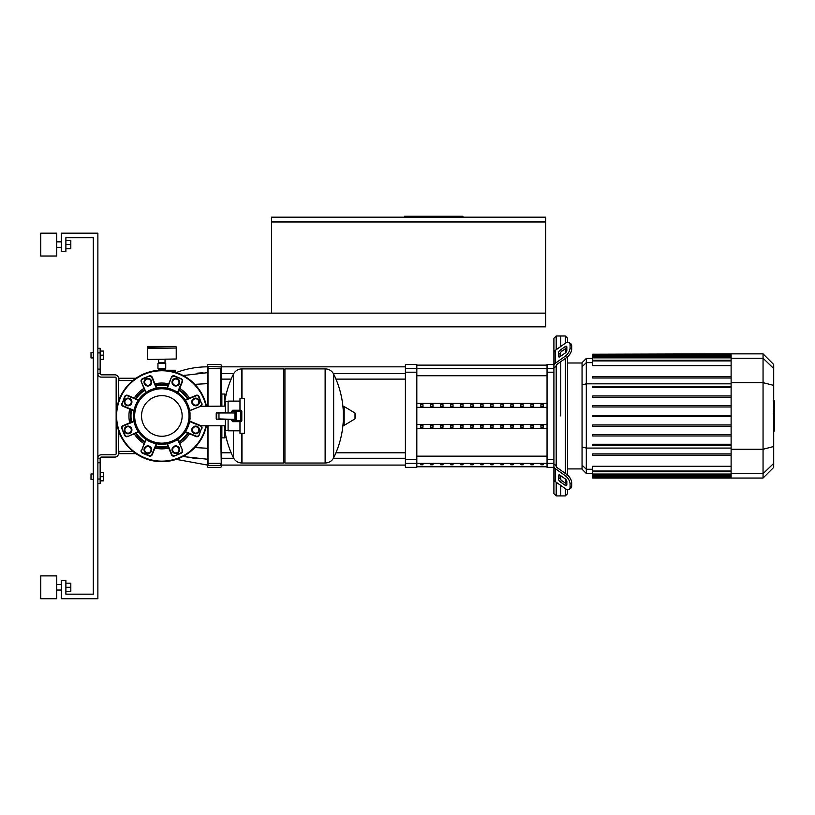 <?xml version="1.0" encoding="UTF-8"?>
<svg xmlns="http://www.w3.org/2000/svg" width="815" height="815" viewBox="0 0 815 815"><rect width="100%" height="100%" fill="white"/><g stroke="black" fill="none" stroke-linecap="round" stroke-linejoin="round"><path stroke-width="1.22" d="M97.871 326.846L545.683 326.846L545.683 313.143L97.871 313.143M271.507 221.517L545.683 221.517L545.683 217.177L271.507 217.177L271.507 221.517M545.683 313.143L545.683 221.975L271.507 221.975L271.507 313.143M462.92 217.177L462.92 216.27L404.566 216.27L404.566 217.177M445 217.177L445 216.27M418.727 217.177L418.727 216.27M91.015 352.437L91.015 357.917L91.015 352.437L93.297 352.437M100.153 351.071L103.576 351.071L103.576 355.177L100.153 355.177M103.576 355.177L103.576 359.293L100.153 359.293M91.015 473.984L91.015 479.475L91.015 473.984L93.297 473.984M100.153 472.619L103.576 472.619L103.576 476.724L100.153 476.724M103.576 476.724L103.576 480.84L100.153 480.84M171.435 371.273L173.952 370.917L173.952 371.895M157.957 368.36L165.73 368.36A0.917 0.917 0 0 1 165.272 369.154L158.416 369.154A0.917 0.917 0 0 1 157.957 368.36L157.957 363.337L165.73 363.337L157.957 363.337M158.874 370.356L164.813 369.949A0.917 0.917 0 0 1 165.272 369.154M158.874 369.949A0.917 0.917 0 0 0 158.416 369.154M176.234 346.884L176.234 348.025L147.444 348.025L147.902 346.426L175.775 346.426L147.444 346.884M161.839 362.879L158.782 362.42M165.037 359.456L165.037 362.42L158.64 362.42L158.64 359.456M147.902 359.456L176.234 358.997L147.902 359.456M175.775 348.025L147.444 348.484L147.444 358.997M283.549 370.255L284.924 368.889L325.134 368.889L325.134 463.022L325.256 368.889C329.046 369.032 331.848 370.774 333.651 374.116L333.651 457.796A94.591 94.591 0 0 0 343.298 420.601M284.924 368.889L284.924 463.022L325.256 463.022L325.256 368.889M343.298 424.88A0.571 0.571 0 0 0 344.164 425.369L355.014 418.859A0.571 0.571 0 0 0 355.289 418.37L355.289 413.531A0.571 0.571 0 0 0 355.014 413.042L344.164 406.532A0.571 0.571 0 0 0 343.298 407.021L343.298 424.88M284.924 463.022L283.549 461.647M241.851 433.315L241.851 463.022L241.974 433.315L241.974 463.022L283.549 463.022L283.549 368.889L241.974 368.889L241.974 398.586L241.851 368.889L241.851 398.586M233.447 430.809L233.447 457.796C235.26 461.127 238.062 462.869 241.851 463.022M224.604 402.834A94.591 94.591 0 0 1 233.447 374.116L233.447 401.102M220.488 425.776L220.488 436.514A1.375 1.375 0 0 0 221.863 437.889L221.863 425.776M220.488 406.125L220.488 395.387A1.375 1.375 0 0 1 221.863 394.022L221.863 406.125M224.604 425.776L224.604 437.889A1.375 1.375 0 0 0 225.969 436.606M224.604 406.125L224.604 394.022A1.375 1.375 0 0 1 225.969 395.306M147.851 453.385A3.657 3.657 0 0 0 151.508 449.727A3.657 3.657 0 0 0 147.851 446.07A3.657 3.657 0 0 0 144.194 449.727A3.657 3.657 0 0 0 147.851 453.385M147.851 452.926A3.199 3.199 0 0 1 144.652 449.727A3.199 3.199 0 0 1 147.851 446.528A3.199 3.199 0 0 1 151.05 449.727A3.199 3.199 0 0 1 147.851 452.926M195.62 433.6A3.657 3.657 0 0 0 199.268 429.943A3.657 3.657 0 0 0 195.62 426.286A3.657 3.657 0 0 0 191.963 429.943A3.657 3.657 0 0 0 195.62 433.6M195.62 433.142A3.199 3.199 0 0 1 192.422 429.943A3.199 3.199 0 0 1 195.62 426.744A3.199 3.199 0 0 1 198.819 429.943A3.199 3.199 0 0 1 195.62 433.142M175.836 453.385A3.657 3.657 0 0 0 179.483 449.727A3.657 3.657 0 0 0 175.836 446.07A3.657 3.657 0 0 0 172.179 449.727A3.657 3.657 0 0 0 175.836 453.385M175.836 452.926A3.199 3.199 0 0 1 172.637 449.727A3.199 3.199 0 0 1 175.836 446.528A3.199 3.199 0 0 1 179.035 449.727A3.199 3.199 0 0 1 175.836 452.926M128.067 405.615A3.657 3.657 0 0 0 131.724 401.968A3.657 3.657 0 0 0 128.067 398.311A3.657 3.657 0 0 0 124.41 401.968A3.657 3.657 0 0 0 128.067 405.615M128.067 405.167A3.199 3.199 0 0 1 124.868 401.968A3.199 3.199 0 0 1 128.067 398.769A3.199 3.199 0 0 1 131.266 401.968A3.199 3.199 0 0 1 128.067 405.167M147.851 385.831A3.657 3.657 0 0 0 151.508 382.184A3.657 3.657 0 0 0 147.851 378.527A3.657 3.657 0 0 0 144.194 382.184A3.657 3.657 0 0 0 147.851 385.831M147.851 385.383A3.199 3.199 0 0 1 144.652 382.184A3.199 3.199 0 0 1 147.851 378.985A3.199 3.199 0 0 1 151.05 382.184A3.199 3.199 0 0 1 147.851 385.383M195.62 405.615A3.657 3.657 0 0 0 199.268 401.968A3.657 3.657 0 0 0 195.62 398.311A3.657 3.657 0 0 0 191.963 401.968A3.657 3.657 0 0 0 195.62 405.615M195.62 405.167A3.199 3.199 0 0 1 192.422 401.968A3.199 3.199 0 0 1 195.62 398.769A3.199 3.199 0 0 1 198.819 401.968A3.199 3.199 0 0 1 195.62 405.167M128.067 433.6A3.657 3.657 0 0 0 131.724 429.943A3.657 3.657 0 0 0 128.067 426.286A3.657 3.657 0 0 0 124.41 429.943A3.657 3.657 0 0 0 128.067 433.6M128.067 433.142A3.199 3.199 0 0 1 124.868 429.943A3.199 3.199 0 0 1 128.067 426.744A3.199 3.199 0 0 1 131.266 429.943A3.199 3.199 0 0 1 128.067 433.142M175.836 385.831A3.657 3.657 0 0 0 179.483 382.184A3.657 3.657 0 0 0 175.836 378.527A3.657 3.657 0 0 0 172.179 382.184A3.657 3.657 0 0 0 175.836 385.831M175.836 385.383A3.199 3.199 0 0 1 172.637 382.184A3.199 3.199 0 0 1 175.836 378.985A3.199 3.199 0 0 1 179.035 382.184A3.199 3.199 0 0 1 175.836 385.383M161.839 370.255A45.691 45.691 0 0 1 206.47 406.125A45.691 45.691 0 0 0 116.148 415.956A45.691 45.691 0 0 0 206.47 425.776A45.691 45.691 0 0 1 161.839 461.647M130.96 409.588A31.53 31.53 0 0 0 130.96 422.313M135.504 433.295A31.53 31.53 0 0 0 144.5 442.29M155.482 446.834A31.53 31.53 0 0 0 168.206 446.834M179.178 442.29A31.53 31.53 0 0 0 188.173 433.295M129.677 409.059A32.906 32.906 0 0 0 129.677 422.853M134.22 433.825A32.906 32.906 0 0 0 143.97 443.574M154.952 448.128A32.906 32.906 0 0 0 168.736 448.128M179.718 443.574A32.906 32.906 0 0 0 189.467 433.825M143.97 388.327A32.906 32.906 0 0 0 134.22 398.087M168.736 383.784A32.906 32.906 0 0 0 154.952 383.784M189.467 398.087A32.906 32.906 0 0 0 179.718 388.327M188.173 398.616A31.53 31.53 0 0 0 179.178 389.621M168.206 385.077A31.53 31.53 0 0 0 155.482 385.077M144.5 389.621A31.53 31.53 0 0 0 135.504 398.616M239.977 410.24L239.977 398.586L244.551 398.586L244.551 433.315L239.977 433.315L239.977 421.661M231.755 419.379L231.704 420.52L232.784 421.661L240.67 421.661A1.141 1.141 0 0 0 241.811 420.52L241.811 411.381A1.141 1.141 0 0 0 240.67 410.24L232.784 410.24L231.704 411.381L231.755 412.522M228.098 419.379L228.098 430.809L239.977 430.809M239.977 401.102L228.098 401.102L228.098 412.522M216.22 412.981L234.954 412.981L218.96 412.522L218.96 418.92L234.812 419.379L218.96 419.379L218.96 412.522L216.22 412.981L216.22 418.92L218.96 419.379L216.22 418.92M232.784 421.661L236.095 421.661L236.095 420.52L234.954 420.52A1.141 1.141 0 0 0 236.095 421.661M231.704 411.381L236.095 411.381L236.095 410.24A1.141 1.141 0 0 0 234.954 411.381L234.954 420.52L231.704 420.52M195.62 426.102A3.841 3.841 0 0 1 199.451 429.943A3.841 3.841 0 0 1 195.62 433.784A3.841 3.841 0 0 1 191.78 429.943A3.841 3.841 0 0 1 195.62 426.102M192.9 399.248A3.841 3.841 0 0 1 198.33 399.248A3.841 3.841 0 0 1 198.33 404.678A3.841 3.841 0 0 1 192.9 404.678A3.841 3.841 0 0 1 192.9 399.248M171.996 382.184A3.841 3.841 0 0 1 175.836 378.343A3.841 3.841 0 0 1 179.667 382.184A3.841 3.841 0 0 1 175.836 386.015A3.841 3.841 0 0 1 171.996 382.184M145.141 384.894A3.841 3.841 0 0 1 145.141 379.464A3.841 3.841 0 0 1 150.571 379.464A3.841 3.841 0 0 1 150.571 384.894A3.841 3.841 0 0 1 145.141 384.894M128.067 405.799A3.841 3.841 0 0 1 124.226 401.968A3.841 3.841 0 0 1 128.067 398.128A3.841 3.841 0 0 1 131.908 401.968A3.841 3.841 0 0 1 128.067 405.799M130.787 432.653A3.841 3.841 0 0 1 125.357 432.653A3.841 3.841 0 0 1 125.357 427.233A3.841 3.841 0 0 1 130.787 427.233A3.841 3.841 0 0 1 130.787 432.653M151.692 449.727A3.841 3.841 0 0 1 147.851 453.568A3.841 3.841 0 0 1 144.011 449.727A3.841 3.841 0 0 1 147.851 445.887A3.841 3.841 0 0 1 151.692 449.727M178.546 447.017A3.841 3.841 0 0 1 178.546 452.437A3.841 3.841 0 0 1 173.116 452.437A3.841 3.841 0 0 1 173.116 447.017A3.841 3.841 0 0 1 178.546 447.017M161.839 436.27A20.314 20.314 0 0 1 141.535 415.956A20.314 20.314 0 0 1 161.839 395.642A20.314 20.314 0 0 1 182.153 415.956A20.314 20.314 0 0 1 161.839 436.27M161.839 387.624A28.331 28.331 0 0 0 133.507 415.956A28.331 28.331 0 0 0 161.839 444.287A28.331 28.331 0 0 0 190.017 418.91L190.017 412.991A28.331 28.331 0 0 0 161.839 387.624M228.098 401.561L225.358 401.561L225.358 412.522M228.098 430.351L225.358 430.351L225.358 419.379M225.358 406.125L200.633 406.318A2.282 2.282 0 0 0 201.865 403.333A2.282 2.282 0 0 1 200.633 406.318L200.989 406.125M225.358 425.776L200.989 425.776M191.148 421.661L200.633 425.593A2.282 2.282 0 0 1 201.865 428.578A2.282 2.282 0 0 0 200.633 425.593L200.459 426.011A1.824 1.824 0 0 1 201.448 428.405L199.074 435.332A2.282 2.282 0 0 1 196.089 436.565L185.158 432.042M190.068 418.177L190.017 418.91M135.718 433.203A31.306 31.306 0 0 0 144.591 442.076M131.174 409.68A31.306 31.306 0 0 0 131.174 422.231M144.591 389.835A31.306 31.306 0 0 0 135.718 398.708M134.067 410.383L123.228 405.89A1.824 1.824 0 0 1 122.24 403.507L125.031 396.752A1.824 1.824 0 0 1 127.425 395.764L136.156 398.881A30.848 30.848 0 0 1 144.775 390.263M155.573 446.62A31.306 31.306 0 0 0 168.114 446.62M179.096 442.076A31.306 31.306 0 0 0 187.959 433.203M168.114 385.291A31.306 31.306 0 0 0 155.573 385.291M187.959 398.708A31.306 31.306 0 0 0 179.096 389.835M167.584 443.696L166.993 443.808L167.584 443.696M177.904 439.295L177.395 439.631L177.904 439.295L182.458 450.196A2.282 2.282 0 0 1 181.215 453.181L174.461 455.982A2.282 2.282 0 0 1 171.476 454.739L166.953 443.818M146.292 439.631L145.783 439.295L146.292 439.631M156.276 443.727L151.784 454.566A1.824 1.824 0 0 1 149.389 455.554L142.462 453.181L149.216 455.982A2.282 2.282 0 0 0 152.201 454.739L156.735 443.818M156.694 443.808L156.093 443.696L156.694 443.808M141.229 450.196A2.282 2.282 0 0 0 142.462 453.181L142.635 452.763A1.824 1.824 0 0 1 141.647 450.369L145.753 439.275M134.098 421.701L133.986 421.1L134.098 421.701M133.976 421.07L123.055 425.593A2.282 2.282 0 0 0 121.812 428.578L124.614 435.332A2.282 2.282 0 0 0 127.598 436.565L138.519 432.042M125.031 396.752L124.614 396.579A2.282 2.282 0 0 1 127.598 395.336L136.156 398.881M138.163 400.399L138.499 399.89L138.163 400.399M123.228 405.89L123.055 406.318A2.282 2.282 0 0 1 121.812 403.333A2.282 2.282 0 0 0 123.055 406.318L133.976 410.841M133.986 410.811L134.098 410.21L133.986 410.811M124.614 396.579L122.24 403.507M156.093 388.215L156.694 388.093L156.093 388.215M145.783 392.616L146.292 392.27L145.783 392.616M156.735 388.083L152.201 377.162A2.282 2.282 0 0 0 149.216 375.929L142.462 378.72A2.282 2.282 0 0 0 141.229 381.705L145.753 392.636M177.904 392.616L177.395 392.27L177.904 392.616L182.458 381.705A2.282 2.282 0 0 0 181.215 378.72L174.461 375.929A2.282 2.282 0 0 0 171.476 377.162L166.953 388.083L167.584 388.215L166.993 388.093M189.65 410.556L200.633 406.318L189.681 410.719M185.178 399.89L185.525 400.399L185.178 399.89M185.423 400.247L196.262 395.764A1.824 1.824 0 0 1 198.646 396.752L201.448 403.507L199.074 396.579A2.282 2.282 0 0 0 196.089 395.336L185.158 399.87M774.25 401.021L774.25 408.509M774.25 401.377L773.7 401.377M773.7 409.619L774.25 409.619L774.25 413.928L773.7 413.867M774.25 411.921L773.7 411.921M773.7 417.199L774.25 417.199L774.25 414.397L773.7 414.397M774.25 417.199L774.25 431.094L773.7 431.094M774.25 428.71L773.7 428.71M774.25 428.323L773.7 428.323M774.25 425.338L773.7 425.338M774.25 423.535L773.7 423.535M774.25 422.74L773.7 422.74M774.25 420.428L773.7 420.428M556.197 349.716L556.197 335.984L560.761 335.984L560.761 346.487L560.761 335.984L565.335 335.984L565.335 343.258M556.197 465.671L556.197 466.312A2.282 1.62 0 0 0 556.859 467.453L566.832 474.503L565.213 475.644L555.249 468.594A4.574 3.229 180 0 1 553.905 466.312L553.905 464.041L556.197 465.671L556.197 366.241L553.905 367.871L553.905 365.599A4.574 3.229 0 0 1 555.249 363.307L565.213 356.257L566.832 357.398L556.859 364.448A2.282 1.62 180 0 0 556.197 365.599A2.282 1.62 180 0 1 556.859 364.448M560.761 415.956L560.761 361.697L560.761 415.956M560.761 356.175L560.761 352.304L560.761 356.175M558.479 356.175L558.479 352.946A2.282 1.141 125.3 0 1 560.088 350.185L565.213 346.569A2.282 1.141 125.3 0 1 566.537 346.314A2.282 1.141 125.3 0 1 566.832 347.037L566.832 350.267A2.282 1.141 125.3 0 1 565.213 353.027L560.088 356.654A2.282 1.141 125.3 0 1 558.774 356.899A2.282 1.141 125.3 0 1 558.479 356.175L559.559 356.939M565.213 346.569L566.832 347.71L561.708 351.326A2.282 1.141 -54.7 0 0 560.088 354.087L560.088 356.654M558.479 478.965L558.479 475.726A2.282 1.141 54.7 0 1 558.774 475.002A2.282 1.141 54.7 0 1 560.088 475.257L560.088 477.814A2.282 1.141 -125.3 0 0 561.708 480.575L566.832 484.202L565.213 485.343L560.088 481.716A2.282 1.141 54.7 0 1 558.479 478.965L560.088 477.814M560.088 475.257L565.213 478.884A2.282 1.141 54.7 0 1 566.832 481.634L566.832 484.864A2.282 1.141 54.7 0 1 566.537 485.587A2.282 1.141 54.7 0 1 565.213 485.343M565.335 488.654L565.335 495.917L560.761 495.917L560.761 485.424L560.761 495.917L556.197 495.917L553.905 493.635L553.905 338.276L556.197 335.984M570.785 343.726L569.176 342.585A6.856 3.423 125.3 0 1 570.062 344.755L571.682 345.896A6.856 3.423 -54.7 0 0 570.785 343.726M556.197 365.599L556.197 366.241M569.176 342.585A6.856 3.423 125.3 0 0 565.213 343.339L555.249 350.389A4.574 3.229 180 0 0 553.905 352.671L553.905 365.599M566.832 357.398A6.856 3.423 -54.7 0 0 571.682 349.126L570.062 347.985A6.856 3.423 125.3 0 1 565.213 356.257M570.062 347.985L570.062 344.755M571.682 349.126L571.682 345.896M553.905 466.312L553.905 479.24A4.574 3.229 0 0 0 555.249 481.522L565.213 488.572A6.856 3.423 54.7 0 0 569.176 489.326L570.785 488.185A6.856 3.423 -125.3 0 0 571.682 486.015L571.682 482.775A6.856 3.423 -125.3 0 0 566.832 474.503M571.682 486.015L570.062 487.156A6.856 3.423 54.7 0 1 569.176 489.326L570.785 488.185M570.062 487.156L570.062 483.927L571.682 482.775M565.213 475.644A6.856 3.423 54.7 0 1 570.062 483.927M556.197 495.917L556.197 482.195M560.761 479.597L560.761 475.726L560.761 479.597M565.335 348.769L565.335 352.946M565.335 358.457L565.335 473.444M565.335 478.965L565.335 483.142M565.335 495.917L567.617 493.635L567.617 489.632M567.617 475.125L567.617 356.787M567.617 342.269L567.617 338.276L565.335 335.984M582.053 465.151L582.053 469.226L586.311 473.484L586.311 358.427L582.053 362.685L582.053 465.151L586.311 469.267L592.699 469.267M731.116 471.019L592.699 471.019L592.699 466.292L731.116 466.292M731.116 444.246L592.699 444.246L592.699 445.622L731.116 445.622M731.116 455.279L592.699 455.279L592.699 453.904L731.116 453.904M731.116 424.931L592.699 424.931L592.699 426.296L731.116 426.296M731.116 434.589L592.699 434.589L592.699 435.964L731.116 435.964M731.116 416.638L592.699 416.638L592.699 415.273L731.116 415.273M763.054 353.853L763.054 478.048L773.7 467.403L773.7 364.499L763.054 353.853L731.116 353.853L731.116 478.048L592.699 478.048L592.699 471.019M731.116 395.947L592.699 395.947L592.699 397.323L731.116 397.323M731.116 405.605L592.699 405.605L592.699 406.98L731.116 406.98M731.116 376.632L592.699 376.632L592.699 377.997L731.116 377.997M731.116 386.29L592.699 386.29L592.699 387.655L731.116 387.655M731.116 365.619L592.699 365.619L592.699 354.219L731.116 354.219M731.116 353.853L592.699 354.219M513.134 464.764L513.134 464.102L510.852 464.102L510.852 464.764L513.134 464.764L513.134 464.102M510.852 464.764L510.852 464.102M523.149 464.764L523.149 464.102L520.866 464.102L520.866 464.764L523.149 464.764L523.149 464.102M520.866 464.764L520.866 464.102M443.014 464.764L443.014 464.102L440.721 464.102L440.721 464.764L443.014 464.764L443.014 464.102M440.721 464.764L440.721 464.102M463.042 464.764L463.042 464.102L460.76 464.102L460.76 464.764L463.042 464.764L463.042 464.102M460.76 464.764L460.76 464.102M533.173 464.764L533.173 464.102L530.881 464.102L530.881 464.764L533.173 464.764L533.173 464.102M530.881 464.764L530.881 464.102M503.12 464.764L503.12 464.102L500.828 464.102L500.828 464.764L503.12 464.764L503.12 464.102M500.828 464.764L500.828 464.102M493.095 464.764L493.095 464.102L490.813 464.102L490.813 464.764L493.095 464.764L493.095 464.102M490.813 464.764L490.813 464.102M453.028 464.764L453.028 464.102L450.746 464.102L450.746 464.764L453.028 464.764L453.028 464.102M450.746 464.764L450.746 464.102M473.067 464.102L470.775 464.102L470.775 464.764L473.067 464.764L473.067 464.102L473.067 464.764M470.775 464.764L470.775 464.102M432.989 464.764L432.989 464.102L430.707 464.102L430.707 464.764L432.989 464.764L432.989 464.102M430.707 464.764L430.707 464.102M483.081 464.102L480.799 464.102L480.799 464.764L483.081 464.764L483.081 464.102L483.081 464.764M480.799 464.764L480.799 464.102M422.975 464.764L422.975 464.102L420.693 464.102L420.693 464.764L422.975 464.764L422.975 464.102M420.693 464.764L420.693 464.102M543.187 464.764L543.187 464.102L540.905 464.102L540.905 464.764L543.187 464.764L543.187 464.102M540.905 464.764L540.905 464.102M440.721 425.226L443.014 425.226L443.014 427.203L440.721 427.203L440.721 425.226L440.721 427.203M443.014 425.226L443.014 427.203M480.799 404.709L480.799 406.685L480.799 404.709L483.081 404.709L483.081 406.685L480.799 406.685M483.081 404.709L483.081 406.685M540.905 404.709L540.905 406.685L540.905 404.709L543.187 404.709L543.187 406.685L540.905 406.685M543.187 404.709L543.187 406.685M480.799 425.226L483.081 425.226L483.081 427.203L480.799 427.203L480.799 425.226L480.799 427.203M483.081 425.226L483.081 427.203M530.881 404.709L530.881 406.685L530.881 404.709L533.173 404.709L533.173 406.685L530.881 406.685M533.173 404.709L533.173 406.685M540.905 425.226L543.187 425.226L543.187 427.203L540.905 427.203L540.905 425.226L540.905 427.203M543.187 425.226L543.187 427.203M520.866 404.709L520.866 406.685L520.866 404.709L523.149 404.709L523.149 406.685L520.866 406.685M523.149 404.709L523.149 406.685M530.881 425.226L533.173 425.226L533.173 427.203L530.881 427.203L530.881 425.226L530.881 427.203M533.173 425.226L533.173 427.203M510.852 404.709L510.852 406.685L510.852 404.709L513.134 404.709L513.134 406.685L510.852 406.685M513.134 404.709L513.134 406.685M520.866 425.226L523.149 425.226L523.149 427.203L520.866 427.203L520.866 425.226L520.866 427.203M523.149 425.226L523.149 427.203M500.828 404.709L500.828 406.685L500.828 404.709L503.12 404.709L503.12 406.685L500.828 406.685M503.12 404.709L503.12 406.685M510.852 425.226L513.134 425.226L513.134 427.203L510.852 427.203L510.852 425.226L510.852 427.203M513.134 425.226L513.134 427.203M490.813 404.709L490.813 406.685L490.813 404.709L493.095 404.709L493.095 406.685L490.813 406.685M493.095 404.709L493.095 406.685M500.828 425.226L503.12 425.226L503.12 427.203L500.828 427.203L500.828 425.226L500.828 427.203M503.12 425.226L503.12 427.203M430.707 404.709L430.707 406.685L430.707 404.709L432.989 404.709L432.989 406.685L430.707 406.685M432.989 404.709L432.989 406.685M490.813 425.226L493.095 425.226L493.095 427.203L490.813 427.203L490.813 425.226L490.813 427.203M493.095 425.226L493.095 427.203M470.775 404.709L470.775 406.685L470.775 404.709L473.067 404.709L473.067 406.685L470.775 406.685M473.067 404.709L473.067 406.685M430.707 425.226L432.989 425.226L432.989 427.203L430.707 427.203L430.707 425.226L430.707 427.203M432.989 425.226L432.989 427.203M460.76 404.709L460.76 406.685L460.76 404.709L463.042 404.709L463.042 406.685L460.76 406.685M463.042 404.709L463.042 406.685M470.775 425.226L473.067 425.226L473.067 427.203L470.775 427.203L470.775 425.226L470.775 427.203M473.067 425.226L473.067 427.203M420.693 404.709L420.693 406.685L420.693 404.709L422.975 404.709L422.975 406.685L420.693 406.685M422.975 404.709L422.975 406.685M460.76 425.226L463.042 425.226L463.042 427.203L460.76 427.203L460.76 425.226L460.76 427.203M463.042 425.226L463.042 427.203M450.746 404.709L450.746 406.685L450.746 404.709L453.028 404.709L453.028 406.685L450.746 406.685M453.028 404.709L453.028 406.685M420.693 425.226L422.975 425.226L422.975 427.203L420.693 427.203L420.693 425.226L420.693 427.203M422.975 425.226L422.975 427.203M440.721 404.709L440.721 406.685L440.721 404.709L443.014 404.709L443.014 406.685L440.721 406.685M443.014 404.709L443.014 406.685M450.746 425.226L453.028 425.226L453.028 427.203L450.746 427.203L450.746 425.226L450.746 427.203M453.028 425.226L453.028 427.203M416.822 424.564L547.048 424.564M416.822 407.347L547.048 407.347M416.822 403.384L547.048 403.384M416.822 428.517L547.048 428.517M553.905 364.549L547.048 364.549L547.048 467.362L553.905 467.362M405.401 463.378L416.822 463.378L416.822 364.549L405.401 364.549L405.401 467.362L416.822 467.362L416.822 463.378L553.905 463.378M221.242 466.903L221.242 437.737M221.242 368.614L221.242 394.165L221.242 379.118L231.165 379.118M233.701 373.627L221.242 373.627L221.242 366.832L405.401 366.832M335.943 379.118L405.401 379.118M333.396 373.627L405.401 373.627M175.551 370.255L175.551 372.363L175.551 370.255L164.813 370.255M221.242 365.008L221.242 366.832M175.551 372.801C185.84 368.838 196.507 366.852 207.54 366.832L207.54 406.125M207.54 425.776L207.54 466.903L207.54 459.242L184.628 456.706A11.42 2.078 -77.3 0 1 184.414 455.687M194.846 384.344L207.54 383.631L207.54 372.669L183.171 375.542M207.54 366.832L207.54 372.669M132.967 451.367L118.888 451.367L118.888 453.649L136.024 453.649M136.024 378.252L118.888 378.252L118.888 380.544L132.967 380.544M207.54 448.27L194.846 447.557M183.171 456.369L197.057 458.723M197.098 373.189L203.067 372.761M184.414 376.224A11.42 2.078 -102.7 0 1 184.628 375.206M97.871 462.788L100.153 462.788L100.153 458.224L97.871 458.224A3.423 3.423 0 0 1 101.294 454.79L115.007 454.79A1.141 1.141 0 0 0 116.148 453.649L116.148 378.252A1.141 1.141 0 0 0 115.007 377.111L101.294 377.111A3.423 3.423 0 0 1 97.871 373.688L100.153 373.688L100.153 369.113L97.871 369.113M100.153 462.788L100.153 479.016L97.871 479.016M100.153 483.58L97.871 483.58L100.153 483.58L100.153 479.016M97.871 348.321L100.153 348.321L97.871 348.321M97.871 352.895L100.153 352.895L100.153 348.321M100.153 352.895L100.153 369.113M118.43 401.683L118.43 378.252A3.423 3.423 0 0 0 115.007 374.829L101.294 374.829A1.141 1.141 0 0 1 100.153 373.688L97.871 373.688M118.43 430.218L118.43 453.649A3.423 3.423 0 0 1 115.007 457.083L101.294 457.083A1.141 1.141 0 0 0 100.153 458.224M56.744 244.592L56.744 256.022L40.75 256.022L40.75 233.172L56.744 233.172L56.744 244.592M56.744 587.309L56.744 598.73L40.75 598.73L40.75 575.889L56.744 575.889L56.744 587.309M65.883 591.425L70.813 591.425L70.813 583.194L65.883 583.194M65.883 587.309L70.813 587.309M65.883 248.707L70.813 248.707L70.813 240.486L65.883 240.486M65.883 244.592L70.813 244.592M97.871 233.172L97.871 598.73L61.308 598.73L61.308 580.453L65.883 580.453L65.883 594.166L93.297 594.166L93.297 237.746L65.883 237.746L65.883 251.448L61.308 251.448L61.308 233.172L97.871 233.172M355.014 418.859L355.014 413.042M344.164 425.369L344.164 406.532M206.001 406.125A45.243 45.243 0 0 0 116.606 415.956A45.243 45.243 0 0 0 206.001 425.776M216.678 419.379L216.678 412.522M241.811 420.52L240.67 420.52L240.67 421.661M240.67 410.24L240.67 420.52L236.095 420.52L236.095 411.381L241.811 411.381M161.839 443.146A27.19 27.19 0 0 1 134.658 415.956A27.19 27.19 0 0 1 161.839 388.765A27.19 27.19 0 0 1 189.029 415.956A27.19 27.19 0 0 1 161.839 443.146M144.775 441.638A30.848 30.848 0 0 1 136.156 433.02M131.602 422.048A30.848 30.848 0 0 1 131.602 409.863M167.941 446.192A30.848 30.848 0 0 1 155.746 446.192M187.532 433.02A30.848 30.848 0 0 1 178.913 441.638M155.746 385.719A30.848 30.848 0 0 1 167.941 385.719M178.913 390.263A30.848 30.848 0 0 1 187.532 398.881M189.62 421.528L200.459 426.011M201.448 428.405L199.074 435.332M198.646 435.159A1.824 1.824 0 0 1 196.262 436.147L196.089 436.565M196.262 436.147L185.423 431.655M177.548 439.54L182.458 450.196M182.03 450.369A1.824 1.824 0 0 1 181.042 452.763L181.215 453.181M181.042 452.763L174.461 455.982M174.288 455.554A1.824 1.824 0 0 1 171.904 454.566L171.476 454.739M171.904 454.566L167.411 443.727M149.389 455.554L142.635 452.763M141.647 450.369L146.14 439.54M138.265 431.655L127.598 436.565M127.425 436.147A1.824 1.824 0 0 1 125.031 435.159L124.614 435.332M125.031 435.159L121.812 428.578M122.24 428.405A1.824 1.824 0 0 1 123.228 426.011L123.055 425.593M123.228 426.011L134.067 421.528M127.425 395.764L138.265 400.247M146.14 392.372L141.229 381.705M141.647 381.532A1.824 1.824 0 0 1 142.635 379.148L142.462 378.72M142.635 379.148L149.216 375.929M149.389 376.347A1.824 1.824 0 0 1 151.784 377.335L152.201 377.162M151.784 377.335L156.276 388.174M167.411 388.174L171.476 377.162M171.904 377.335A1.824 1.824 0 0 1 174.288 376.347L174.461 375.929M174.288 376.347L181.215 378.72M181.042 379.148A1.824 1.824 0 0 1 182.03 381.532L182.458 381.705M182.03 381.532L177.548 392.372M201.448 403.507A1.824 1.824 0 0 1 200.459 405.89M774.25 408.855L773.7 408.855M774.25 407.113L773.7 407.113M774.25 404.026L773.7 404.026M774.25 415.793L773.7 415.793M774.25 417.372L773.7 417.372M560.088 354.087L558.479 352.946M561.708 351.326L560.088 350.185M559.559 474.972L558.479 475.726M561.708 480.575L560.088 481.716M555.249 363.307L555.249 350.389M555.249 481.522L555.249 468.594M731.116 448.077L586.311 448.077L582.053 446.977M731.116 383.824L586.311 383.824L582.053 384.924M582.053 366.76L586.311 362.644L592.699 362.644M731.116 474.055L592.699 474.055M731.116 476.999L592.699 476.999M731.116 475.909L592.699 475.909M731.116 357.856L592.699 357.856M731.116 360.892L592.699 360.892M731.116 354.902L592.699 354.902M731.116 356.002L592.699 356.002M731.116 358.233L763.054 358.233L773.7 368.512M731.116 382.653L763.054 382.653L773.7 385.393M773.7 463.389L763.054 473.678L731.116 473.678M731.116 449.259L763.054 449.259L773.7 446.508M416.822 456.166L547.048 456.166M547.048 375.735L416.822 375.735M405.401 368.533L553.905 368.533M553.905 459.711L547.048 459.711M547.048 372.2L553.905 372.2M416.822 459.711L405.401 459.711M405.401 372.2L416.822 372.2M174.41 370.255L174.41 372.017M207.998 406.125L207.998 366.485L221.242 366.944M220.794 437.37L221.242 463.297M207.54 368.614L220.794 368.574L220.794 394.541M207.998 463.328L220.794 463.328L220.794 465.416L207.998 465.416L207.998 425.776M207.54 366.944L207.54 365.008M207.54 464.968L207.54 466.903M118.43 451.367L118.888 431.543M118.888 400.359L118.43 380.544M93.297 357.917L91.015 357.917M93.297 479.475L91.015 479.475M169.326 370.876L173.952 370.876M165.73 368.36L165.73 363.337M176.234 348.484L176.234 358.997M343.298 411.31A94.591 94.591 0 0 0 333.651 374.116M333.651 457.796C331.848 461.127 329.046 462.869 325.256 463.022M224.604 429.067A94.591 94.591 0 0 0 233.447 457.796M233.447 374.116C235.26 370.774 238.062 369.032 241.851 368.889M224.604 437.889L221.863 437.889M224.604 394.022L221.863 394.022M773.323 400.817L774.25 400.817M773.323 409.069L774.25 409.069M773.323 413.928L774.25 413.928M567.617 362.991L582.053 362.991M592.699 473.484L586.311 473.484M567.617 468.91L582.053 468.91M731.116 474.738L592.699 474.738M731.116 471.702L592.699 471.702M731.116 477.692L592.699 477.692M731.116 476.592L592.699 476.592M592.699 357.174L731.116 357.174M592.699 360.21L731.116 360.21M592.699 355.32L731.116 355.32M592.699 358.427L586.311 358.427M763.054 478.048L731.116 478.048M416.822 466.791L547.048 466.791M416.822 365.12L547.048 365.12M221.242 465.08L405.401 465.08M405.401 452.794L335.943 452.794M231.165 452.794L221.242 452.794M405.401 458.274L333.396 458.274M233.701 458.274L221.242 458.274M220.794 364.549L207.998 364.549M220.794 467.362L207.998 467.362M207.54 465.08L176.172 459.344M56.744 247.342L61.308 247.342M56.744 590.05L61.308 590.05M56.744 584.569L61.308 584.569M56.744 241.851L61.308 241.851"/></g></svg>
